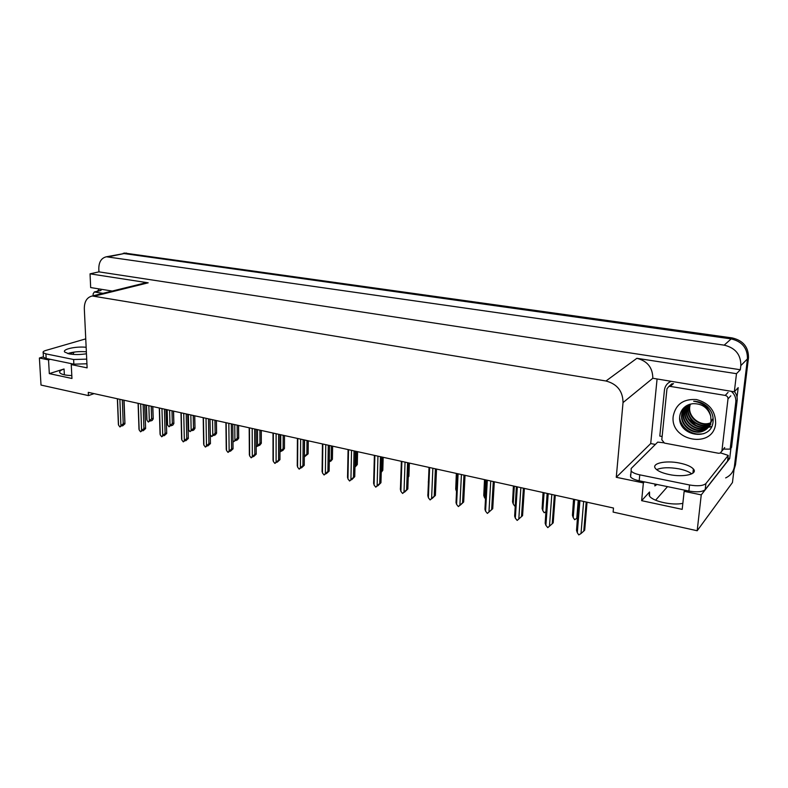 <?xml version="1.0" encoding="UTF-8"?>
<svg xmlns="http://www.w3.org/2000/svg" width="788" height="788" viewBox="0 0 788 788"><rect width="100%" height="100%" fill="white"/><g stroke="black" fill="none" stroke-linecap="round" stroke-linejoin="round"><path stroke-width="1.18" d="M75.185 351.95L68.753 353.812M655.035 484.059L654.848 485.93L656.985 484.462M682.841 503.355C672.203 505.64 653.114 501.444 649.568 496.174L649.519 492.007L641.639 500.666L643.382 482.906L616.265 477.292L623.032 402.579C622.875 391.203 617.191 384.012 605.972 380.998L92.255 295.983C86.975 297.263 84.326 301.499 84.316 308.689L87.123 367.868L71.245 364.578L73.067 364.017M106.459 256.77L724.192 345.154C735.401 347.863 740.947 354.679 740.828 365.612L740.326 369.739L98.933 271.86L98.805 268.738C98.855 261.921 101.416 257.932 106.459 256.77L124.031 253.559L731.165 338.899C742.158 341.529 747.585 348.188 747.448 358.895L732.456 482.522L697.183 530.748L701.251 494.874L729.698 458.527L727.895 458.183M655.37 444.442L650.711 443.555L657.044 379.294M623.032 402.579L652.809 378.26L734.327 391.813L738.189 387.657L737.046 397.142M730.939 448.136L729.698 458.527M94.855 296.022L148.183 282.823L90.049 273.84L90.669 287.561L112.241 291.058M148.183 282.823L144.204 283.168M652.809 378.26C652.73 367.651 647.421 360.993 636.881 358.304L736.485 373.679L740.326 369.739M734.327 391.813L736.485 373.679M50.373 359.328L48.531 359.889L39.4 357.998L41.015 385.066L88.443 395.596L94.058 393.626M39.4 357.998L43.429 356.806M90.049 273.84L98.933 271.86M655.596 500.203L667.505 486.629M88.443 395.596L88.286 392.355L613.488 508.033L613.123 512.082L697.183 530.748M616.265 477.292L650.711 443.555M694.139 471.529L693.154 470.909M701.251 494.874L684.151 491.338L685.048 490.254M644.367 481.862L643.382 482.906M71.806 375.561C65.394 375.374 61.425 374.458 59.898 372.822C59.051 371.453 60.44 370.173 64.055 368.991L49.319 373.62L71.954 378.476L71.245 364.578M49.319 373.62L48.531 359.889M641.639 500.666L682.191 509.363L684.151 491.338M123.263 253.263L731.165 338.899C742.158 341.529 747.585 348.188 747.448 358.895L734.436 466.2C733.618 471.608 730.693 475.519 725.659 477.912M124.356 253.037L732.249 337.934C743.212 340.544 748.62 347.183 748.482 357.851L735.49 464.812L734.022 469.658M152.675 406.539L153.217 418.901L152.084 420.546L150.291 420.654L148.341 422.053L146.962 420.25L146.469 405.17M148.843 405.692L149.326 420.792L148.341 422.053M153.039 418.3L151.611 418.881L151.207 406.214M146.735 418.261L146.962 420.25M149.326 420.792L151.611 418.881M150.744 420.467L150.843 421.048M122.455 425.333L122.554 425.924L123.243 425.018L121.943 425.53L119.943 426.958L118.555 425.136L117.501 398.797M123.854 400.196L124.947 423.796L122.554 425.924M119.874 399.319L120.909 425.687L123.233 423.737L122.307 399.851M124.731 423.146L123.233 423.737M120.909 425.687L119.943 426.958M118.338 423.186L118.555 425.136M173.419 411.109L173.872 423.56L172.69 425.244L170.957 425.362L168.996 426.791L167.598 424.968L167.184 409.73M169.597 410.272L170.011 425.52L168.996 426.791M173.724 422.989L172.316 423.58L171.981 410.794M167.361 422.87L167.598 424.968M170.011 425.52L172.316 423.58M171.37 425.195L171.459 425.756M194.636 415.778L195 428.327L193.759 430.041L192.548 430.563L193.287 429.657L189.8 431.558L188.687 429.775L188.352 414.399M190.834 414.941L191.159 430.346L190.115 431.627M194.882 427.776L193.484 428.376L193.218 415.473M188.44 427.589L188.687 429.775M191.159 430.346L193.484 428.376M192.459 430.021L192.548 430.563M216.336 420.556L216.602 433.193L215.301 434.946L213.676 435.114L211.706 436.572L210.278 434.73M212.543 419.728L212.79 435.281L211.706 436.572M216.513 432.681L215.134 433.292L214.937 420.25M212.79 435.281L215.134 433.292M214.021 434.956L214.109 435.488M143.071 430.179L143.17 430.76L143.879 429.844L142.589 430.366L140.579 431.824L139.171 429.962L138.245 403.358M144.647 404.776L145.603 428.574L143.17 430.76M140.678 403.899L141.584 430.534L143.928 428.564L143.121 404.431M145.406 427.953L143.928 428.564M141.584 430.534L140.579 431.824M138.944 427.923L139.171 429.962M164.15 435.134L164.249 435.695L164.978 434.779L163.707 435.321L161.698 436.788L160.259 434.907L159.471 408.036M165.913 409.455L166.711 433.469L164.249 435.695M161.954 408.588L162.722 435.488L165.096 433.499L164.416 409.13M166.554 432.878L165.096 433.499M162.722 435.488L161.698 436.788M160.023 432.76L160.259 434.907M185.712 440.196L185.81 440.748L186.569 439.822L185.722 440.63M187.672 414.252L188.322 438.473L185.81 440.748M183.732 413.375L184.353 440.561L186.746 438.542L186.195 413.927M185.308 440.374L183.289 441.871L181.831 439.97L181.191 412.823M188.194 437.911L186.746 438.542M184.353 440.561L183.289 441.871M181.585 437.714L181.831 439.97M207.776 445.387L205.392 447.072L203.905 445.141L203.412 417.719M209.933 419.147L210.426 443.595L207.874 445.919M206.013 418.29L206.486 445.752L208.899 443.713L208.485 418.832M210.327 443.053L208.899 443.713M206.486 445.752L205.392 447.072M203.649 442.787L203.905 445.141M669.179 474.534C683.511 477.626 698.306 474.12 693.371 468.968C691.017 466.447 686.397 464.467 679.512 463.048C665.456 460.103 650.809 463.442 655.616 468.663C657.852 471.125 662.373 473.086 669.179 474.534M656.601 469.628C661.861 467.422 669.288 467.156 678.892 468.84C684.742 470.042 689.027 471.716 691.736 473.864M639.767 474.839L639.186 480.788L688.889 491.042C697.016 492.421 702.453 491.939 705.201 489.614L727.551 461.079L728.23 455.405L705.89 483.576C703.142 485.871 697.695 486.344 689.549 484.984L639.767 474.839C635.453 473.913 632.577 472.652 631.149 471.057L631.158 468.496L657.704 442.117L663.506 442.757M728.23 455.405L720.636 452.903M639.186 480.788C634.882 479.853 632.015 478.582 630.587 476.967L630.607 474.376M670.125 381.422L668.864 382.554M662.127 436.532L659.802 436.059L664.432 390.149C664.954 386.15 667.052 383.273 670.716 381.51M723.423 449.101L730.161 449.121L731.53 447.397L737.154 400.471C737.479 397.27 736.593 394.335 734.485 391.646M731.323 391.331C734.662 394.296 736.15 397.851 735.795 401.998L730.161 449.121M86.148 347.281C75.973 346.188 62.025 349.232 64.705 352.049L68.999 353.861C74.328 354.797 80.149 354.758 86.453 353.763M86.71 359.131L73.619 359.515L45.901 353.871L43.192 352.709C42.66 351.901 43.576 351.133 45.911 350.424L85.744 338.87M67.699 353.556C72.939 351.862 79.164 351.271 86.365 351.783M86.926 363.78L73.855 364.174L46.167 358.461L43.458 357.299L43.409 356.462M97.426 291.225L99.298 288.96M715.642 423.471C713.445 449.505 669.445 441.152 673.257 415.995C675.789 404.205 683.531 398.728 696.464 399.555C709.249 403.032 715.642 411.001 715.642 423.471M679.857 415.552C676.262 435.882 711.2 442.226 713.041 421.964C713.692 416.133 711.731 410.972 707.171 406.49C703.231 403.072 698.739 401.319 693.667 401.24C703.192 402.688 708.875 407.642 710.707 416.094C707.841 407.554 701.862 403.417 692.76 403.692C685.58 404.835 681.275 408.785 679.857 415.552M685.905 406.312L682.073 414.242C680.32 424.949 693.223 434.937 703.103 430.869C707.939 428.899 710.707 425.372 711.416 420.299M686.762 405.574C683.826 408.026 682.132 411.05 681.679 414.626C679.926 425.353 692.839 435.35 702.729 431.282C707.575 429.302 710.343 425.776 711.052 420.694L710.707 416.094M686.732 405.603L683.639 412.695C681.886 423.363 694.74 433.301 704.59 429.243L708.757 426.781M708.954 426.594L709.545 426.022M686.515 405.771L683.255 413.079C681.492 423.757 694.366 433.715 704.226 429.647L708.589 426.998M708.796 426.81L712.51 419.098M687.422 405.219L685.196 411.169C683.442 421.797 696.247 431.686 706.068 427.628L709.358 425.875M709.574 425.697L710.215 425.175M687.225 405.318L684.811 411.553C683.058 422.191 695.873 432.09 705.693 428.032L709.21 426.101M709.427 425.934L710.057 425.392M688.288 404.825L686.732 409.661C684.989 420.24 697.744 430.081 707.525 426.032L709.87 424.899M710.116 424.752L710.815 424.269M688.062 404.924L686.348 410.036C684.605 420.625 697.37 430.484 707.161 426.436L709.752 425.146M689.264 404.451L688.259 408.154C686.515 418.694 699.232 428.485 708.973 424.446L710.313 423.875M689.007 404.539L687.885 408.529C686.131 419.078 698.857 428.889 708.609 424.84L710.205 424.141M690.308 404.136L689.776 406.667C688.032 417.167 700.699 426.909 710.402 422.88L710.658 422.782M690.061 404.195L689.401 407.041C687.658 417.551 700.335 427.303 710.047 423.274L710.579 423.058M666.973 388.779L668.835 386.494L670.243 386.396L725.226 395.418C727.097 395.911 728.023 397.054 728.004 398.866L721.887 450.982L720.242 453.1L718.479 453.258L664.451 443.092L661.802 439.743L666.973 388.779M685.708 406.234L685.599 406.933M685.57 407.189L685.462 408.716M685.471 409.652L686.978 416.241M698.838 426.909L705.349 427.874M705.861 427.854L710.894 426.8M679.788 419.531C684.112 430.839 692.13 435.547 703.832 433.656M685.895 406.106L685.806 406.647M685.777 406.874L685.668 408.174M685.649 408.962L686.466 414.183M688.791 418.999L695.932 425.392M700.916 427.234L705.999 427.657M705.693 428.032L711.072 426.603M679.689 417.926C681.295 429.253 694.661 436.936 704.905 433.173M93.191 295.756L93.102 293.934L94.324 291.974L102.982 293.333M238.528 425.451L238.695 438.177L237.336 439.97L235.77 440.147L233.8 441.635L232.962 440.758M234.755 424.614L234.913 440.334L233.8 441.635M238.636 437.685L237.277 438.325L237.158 425.146M234.913 440.334L237.277 438.325M236.075 440.009L236.164 440.522M261.232 430.445L261.311 443.28L259.882 445.102L256.179 446.757M257.489 429.627L257.548 445.496L256.405 446.806M261.271 442.817L259.941 443.467L259.892 430.149M257.548 445.496L259.941 443.467M258.631 445.181L258.72 445.673M284.448 448.067L284.488 435.567L284.448 448.49L282.951 450.362L279.957 451.898M280.755 434.749L280.715 450.785L279.957 451.642M284.438 448.057L283.128 448.727L283.168 435.281M280.715 450.785L283.128 448.727M230.362 450.706L228.008 452.391L226.501 450.44L226.166 422.723M232.726 424.171L233.051 448.835L230.451 451.219M228.825 423.314L229.141 451.061L231.583 448.993L231.308 423.855M232.982 448.323L231.583 448.993M229.141 451.061L228.008 452.391M226.225 447.968L226.501 450.44M253.48 456.144L251.165 457.838L249.629 455.868L249.461 427.854M256.07 429.312L256.218 454.193L253.569 456.636M252.19 428.455L252.337 456.498L254.8 454.41L254.682 429.007M256.11 429.322L256.208 453.73L254.8 454.41M252.337 456.498L251.165 457.838M249.343 453.277L249.629 455.868M277.149 461.719L274.884 463.423L273.318 461.423L273.328 433.114M276.115 433.725L276.096 462.073L279.927 459.246L279.986 434.582L279.937 459.69L277.238 462.182M278.578 459.956L278.617 434.277M276.096 462.073L274.884 463.423M273.012 458.714L273.318 461.423M308.266 440.807L308.138 453.839L304.335 456.932M304.572 439.99L304.434 456.203L306.877 454.115L306.995 440.531M308.157 453.435L306.877 454.115M332.635 446.175L332.398 459.305L330.733 461.246L329.453 461.512M332.438 458.931L331.187 459.631L331.393 445.9M329.335 461.177L331.187 459.631M357.594 451.672L357.309 464.565L354.945 467.215M357.309 464.565L356.087 465.284L356.393 451.406M354.974 466.191L356.087 465.284M383.175 457.306L382.801 470.337L381.244 472.288M382.801 470.337L381.609 471.076L382.003 457.05M409.386 463.078L408.913 476.257L408.253 476.691M408.913 476.257L408.253 477.223M301.4 467.442L299.174 469.136L297.588 467.107L297.775 438.492M304.464 439.97L304.247 465.314L301.489 467.865M300.642 439.123L300.425 467.776L302.937 465.629L303.144 439.674M304.257 464.91L302.937 465.629M300.425 467.776L299.174 469.136M297.253 464.309L297.588 467.107M326.242 473.293L324.075 474.987L322.45 472.938L322.834 444.018M329.561 445.496L329.148 471.086L326.331 473.686M325.769 444.659L325.365 473.618L327.897 471.451L328.281 445.21M329.187 470.702L327.897 471.451M325.365 473.618L324.075 474.987M322.075 470.091L322.45 472.938M351.704 479.311L349.586 480.995L347.941 478.917L348.523 449.672M355.299 451.169L354.748 476.651L351.793 479.656M351.527 450.332L350.926 479.616L353.477 477.41L354.048 450.894M354.748 476.651L353.477 477.41M350.926 479.616L349.586 480.995M347.518 476.021L347.941 478.917M377.807 485.477L375.748 487.151L374.073 485.044L374.861 455.474M381.678 456.981L380.949 482.739L377.895 485.772M377.945 456.154L377.137 485.763L379.717 483.527L380.476 456.705M380.949 482.739L379.717 483.527M377.137 485.763L375.748 487.151M373.591 482.098L374.073 485.044M404.579 491.83L402.579 493.465L400.875 491.328L401.89 461.423M408.745 462.94L407.82 488.993L404.677 492.047M405.052 462.123L404.017 492.067L406.618 489.801L407.583 462.684M407.82 488.993L406.618 489.801M404.017 492.067L402.579 493.465M400.343 488.333L400.875 491.328M428.317 481.685L428.386 483.044M456.479 473.45L455.72 489.121L456.351 473.421M456.577 491.328L457.109 473.588M455.72 489.121L456.272 490.865M484.659 479.656L483.773 495.425L484.512 479.626M485.526 499.06L484.374 497.277L485.359 479.813M483.773 495.425L484.374 497.277M513.569 486.019L512.564 501.897L513.412 485.989M515.322 505.758L514.574 505.945L513.215 503.857L514.337 486.196M512.564 501.897L513.215 503.857M543.257 492.559L542.114 508.536L543.08 492.52M545.798 511.826L544.193 512.732L542.814 510.614L544.094 492.746M542.114 508.536L542.814 510.614M573.733 499.277L572.452 515.352L573.546 499.237M578.244 500.262L576.777 518.366L574.619 519.706L573.211 517.558L574.659 499.474M572.452 515.352L573.211 517.558M576.777 518.366L577.565 517.677M432.041 498.341L430.11 499.937L428.367 497.77L429.618 467.53M436.522 469.057L435.39 495.406L432.139 498.489M432.868 468.249L431.597 498.528L434.227 496.233L435.4 468.811M435.39 495.406L434.227 496.233M431.597 498.528L430.11 499.937M427.786 494.736L428.367 497.77M460.222 505.029L458.37 506.585L456.587 504.389L458.084 473.805M465.028 475.331L463.679 501.986L460.33 505.098M461.423 474.534L459.896 505.167L462.566 502.842L463.965 475.095M463.679 501.986L462.566 502.842M459.896 505.167L458.37 506.585M457.434 473.657L456.025 502.616L457.296 473.627M456.025 502.616L456.587 504.389M494.303 481.783L492.727 508.743L487.378 513.412L485.566 511.185L487.319 480.237M490.747 480.995L488.964 511.983L491.653 509.619L493.288 481.557M492.727 508.743L491.653 509.619M488.964 511.983L487.378 513.412M486.6 480.079L484.955 509.294L486.442 480.05M484.955 509.294L485.566 511.185M521.981 516.189L517.174 520.425L515.322 518.159L517.342 486.856M524.375 488.402L522.562 515.687L521.528 516.583L523.409 488.186M520.868 487.634L518.809 518.977L521.528 516.583M518.809 518.977L517.174 520.425M516.554 486.679L514.653 516.15L516.376 486.639M514.653 516.15L515.322 518.159M555.274 495.209L553.206 522.808L552.23 523.744L554.368 495.012M551.817 494.45L549.482 526.167L552.23 523.744M549.482 526.167L547.778 527.625L545.897 525.33L548.202 493.652M547.325 493.455L545.168 523.193L547.138 493.416M545.168 523.193L545.897 525.33M587.04 502.202L584.706 530.137L583.78 531.092L586.193 502.015M583.642 501.454L581.002 533.555L583.78 531.092M581.002 533.555L578.766 534.914L577.308 532.698L579.919 500.636M578.963 500.429L576.53 530.423L578.756 500.38M576.53 530.423L577.308 532.698M73.491 354.433L73.392 352.423M649.519 492.007L649.164 495.573M740.828 365.612L748.482 357.851M724.192 345.154L732.249 337.934M108.567 256.789L126.454 253.046M605.972 380.998L636.881 358.304M64.055 368.991L64.36 374.822M735.49 464.812L734.436 466.2M735.795 401.998L737.154 400.471M688.889 491.042L689.549 484.984M705.201 489.614L705.89 483.576M73.855 364.174L73.619 359.515M45.901 353.871L46.167 358.461M670.243 386.396L673.494 383.549M721.887 450.982L724.714 447.525M728.004 398.866L730.811 395.832M725.226 395.418L728.053 392.414M94.718 291.984L101.051 290.447M92.255 295.983L145.652 282.813M146.312 405.14L146.785 419.551M152.833 406.578L153.197 418.389M124.051 400.235L124.928 423.255M117.363 398.767L118.397 424.505M166.997 409.691L167.401 424.2M173.557 411.139L173.862 423.058M188.155 414.35L188.47 428.958M194.744 415.808L194.991 427.825M216.414 420.575L216.592 432.711M144.815 404.805L145.583 428.042M138.097 403.328L138.993 429.283M166.051 409.484L166.701 432.937M159.294 407.997L160.062 434.168M187.79 414.271L188.302 437.951M180.994 412.774L181.614 439.162M210.032 419.167L210.416 443.092M203.196 417.67L203.668 444.265M692.908 473.155L693.371 468.968M630.587 476.967L631.149 471.057M43.458 357.299L43.192 352.709M668.835 386.494L672.095 383.648M721.867 451.11L723.079 449.633M94.324 291.974L100.657 290.437M238.587 425.461L238.695 437.704M261.271 430.455L261.311 442.826M232.795 424.19L233.041 448.342M225.92 422.673L226.245 449.495M249.185 427.795L249.353 454.843M273.012 433.045L273.012 460.32M297.431 438.423L297.253 465.925M322.45 443.93L322.085 471.667M348.089 449.574L347.538 477.548M374.389 455.365L373.63 483.586M401.358 461.305L400.402 489.762M429.036 467.402L427.854 496.105"/></g></svg>
